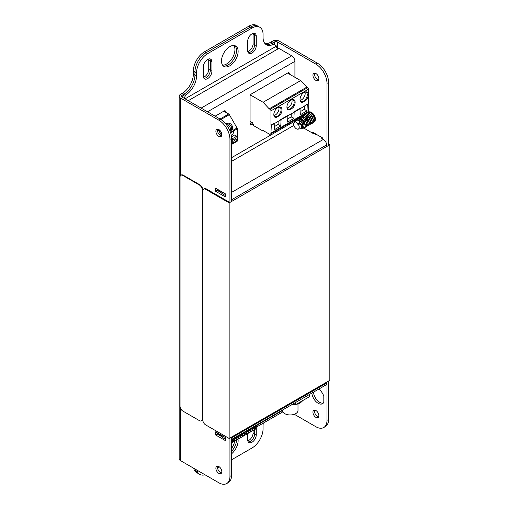 <?xml version="1.0" encoding="UTF-8"?>
<svg xmlns="http://www.w3.org/2000/svg" width="509" height="509" viewBox="0 0 509 509"><rect width="100%" height="100%" fill="white"/><g stroke="black" fill="none" stroke-linecap="round" stroke-linejoin="round"><path stroke-width="0.76" d="M318.634 416.846A4.199 2.424 60 0 1 317.495 416.451A4.199 2.424 60 0 1 314.753 410.12M315.898 410.515A4.199 2.424 -120 0 0 313.798 410.305A4.199 2.424 -120 0 0 313.156 413.671A4.199 2.424 -120 0 0 315.898 417.367A4.199 2.424 -120 0 0 317.998 417.577A4.199 2.424 -120 0 0 318.64 414.211A4.199 2.424 -120 0 0 315.898 410.515M318.634 79.856A4.199 2.424 60 0 1 317.495 79.461A4.199 2.424 60 0 1 314.753 73.131M315.898 73.525A4.199 2.424 -120 0 0 313.798 73.321A4.199 2.424 -120 0 0 313.156 76.681A4.199 2.424 -120 0 0 315.898 80.384A4.199 2.424 -120 0 0 317.998 80.587A4.199 2.424 -120 0 0 318.64 77.228A4.199 2.424 -120 0 0 315.898 73.525M234.719 441.087A11.758 6.789 -60 0 1 231.538 448.518M233.86 45.492A11.758 6.789 -60 0 1 234.929 49.596A11.758 6.789 -60 0 1 222.567 65.12M218.851 129.553A4.199 2.424 -120 0 0 216.758 129.343A4.199 2.424 -120 0 0 216.109 132.709A4.199 2.424 -120 0 0 218.851 136.412A4.199 2.424 -120 0 0 220.951 136.616A4.199 2.424 -120 0 0 221.6 133.256A4.199 2.424 -120 0 0 218.851 129.553M221.593 135.884A4.199 2.424 60 0 1 220.448 135.489A4.199 2.424 60 0 1 217.712 129.159M218.851 466.543A4.199 2.424 -120 0 0 216.758 466.333A4.199 2.424 -120 0 0 216.109 469.699A4.199 2.424 -120 0 0 218.851 473.395A4.199 2.424 -120 0 0 220.951 473.605A4.199 2.424 -120 0 0 221.6 470.24A4.199 2.424 -120 0 0 218.851 466.543M221.593 472.874A4.199 2.424 60 0 1 220.448 472.473A4.199 2.424 60 0 1 217.712 466.149M326.988 146.395L326.988 83.355A15.684 9.054 -120 0 0 315.898 64.153L317.495 63.231L279.129 41.076A4.517 2.609 0 0 0 272.741 41.076L270.966 42.101L272.563 43.023A15.684 9.054 -60 0 1 271.8 43.437M315.898 64.153L277.532 41.999A2.259 1.304 0 0 0 274.338 41.999L272.563 43.023M264.909 43.52A15.684 9.054 120 0 0 270.966 42.101M250.371 27.136L248.793 26.226A15.684 9.054 -60 0 1 256.631 25.45L257.859 26.156M248.793 26.226L204.44 51.835L206.018 52.745M182.432 97.308L183.953 94.598A1.947 1.12 -60 0 1 184.824 93.611A15.684 9.054 120 0 0 194.947 75.014L194.947 71.941A15.684 9.054 -60 0 1 206.037 52.739L207.634 53.655A15.684 9.054 120 0 0 196.544 72.863L194.947 71.941A15.684 9.054 120 0 0 194.947 71.96L193.35 71.037A15.684 9.054 -60 0 1 204.44 51.835M193.35 71.037L193.35 74.11L194.947 75.033L194.947 71.96M184.621 93.771A15.684 9.054 -60 0 1 183.857 94.241L182.088 95.266A2.259 1.304 0 0 0 181.427 96.182A2.259 1.304 0 0 0 182.088 97.104L220.448 119.259A15.684 9.054 60 0 1 231.538 138.461L229.941 139.383A15.684 9.054 -120 0 0 218.851 120.175L180.491 98.027A4.517 2.609 0 0 1 179.168 96.182L179.168 458.781A4.517 2.609 180 0 0 180.491 460.626L218.851 482.774A15.684 9.054 -120 0 0 226.696 483.55A15.684 9.054 -120 0 0 229.941 476.373L229.941 438.001M183.857 94.241L182.26 93.319A15.684 9.054 120 0 0 193.35 74.11M182.26 93.319L180.491 94.343A4.517 2.609 0 0 0 179.168 96.182M229.941 476.373L231.538 475.451A15.684 9.054 60 0 1 228.293 482.627L226.696 483.55M229.941 202.417L229.941 139.383M231.538 475.451L231.538 437.085M231.538 201.5L231.538 138.461M225.328 440.571L225.328 437.498L215.574 431.867L215.574 434.94L225.328 440.571M220.728 436.073L217.171 434.018L217.171 432.79M217.171 434.018L215.574 434.94M220.728 192.396L217.171 190.341L215.574 191.263L225.328 196.894L225.328 193.821L215.574 188.19L215.574 191.263M217.171 190.341L217.171 189.113M195.265 469.152A15.684 9.054 120 0 0 198.198 473.485L196.601 472.568A15.684 9.054 -60 0 1 193.668 468.229M198.198 473.485A15.684 9.054 120 0 0 198.567 473.682M236.526 50.512A11.758 6.789 120 0 0 234.808 45.657M247.813 440.858A6.07 3.506 120 0 0 253.081 432.987L253.081 430.487M248.258 441.901A6.07 3.506 120 0 0 254.678 433.891L254.678 429.564L254.678 433.91L253.081 432.987M247.813 51.625A6.07 3.506 120 0 0 253.081 43.761L253.081 34.466A6.07 3.506 120 0 0 252.967 33.378M248.258 52.675A6.07 3.506 120 0 0 254.678 44.665L254.678 35.369L254.678 44.684L253.081 43.761M256.275 36.292A6.07 3.506 120 0 0 255.022 33.511A6.07 3.506 120 0 0 251.987 33.81A6.07 3.506 120 0 0 247.692 41.242L247.692 50.537A6.07 3.506 120 0 0 248.952 53.318A6.07 3.506 120 0 0 253.628 51.695A6.07 3.506 120 0 0 256.275 45.587L256.275 36.292L254.678 35.369A6.07 3.506 120 0 0 254.099 33.238M203.46 77.234A6.07 3.506 120 0 0 208.728 69.37L208.728 60.075A6.07 3.506 120 0 0 208.614 58.987M211.922 61.894A6.07 3.506 120 0 0 210.669 59.12A6.07 3.506 120 0 0 207.634 59.419A6.07 3.506 120 0 0 203.339 66.851L203.339 76.146A6.07 3.506 120 0 0 204.599 78.927A6.07 3.506 120 0 0 209.275 77.298A6.07 3.506 120 0 0 211.922 71.19L211.922 61.894L210.325 60.972L210.325 70.287L210.325 60.972A6.07 3.506 120 0 0 209.746 58.84M317.495 63.231A15.684 9.054 60 0 1 328.585 82.433L326.988 83.355M294.31 414.281L315.898 426.746A15.684 9.054 -120 0 0 323.737 427.522A15.684 9.054 -120 0 0 326.988 420.345L326.988 381.979M326.988 420.345L328.585 419.422L328.585 381.056M328.585 145.472L328.585 82.433M328.585 419.422A15.684 9.054 60 0 1 325.334 426.599L323.737 427.522M322.375 138.798L322.375 137.799L312.615 132.162L312.615 133.167M314.212 133.084L314.212 133.822M311.864 393.094A8.876 5.122 -120 0 0 315.987 401.607A8.876 5.122 -120 0 0 322.553 403.707A8.876 5.122 -120 0 0 323.813 402.339L323.813 396.276A8.876 5.122 -120 0 0 318.704 389.143M323.279 403.115A8.876 5.122 60 0 1 313.461 392.172M314.988 120.926A5.548 3.207 -120 0 0 315.389 119.17A5.548 3.207 -120 0 0 313.016 113.634A5.548 3.207 -120 0 0 308.766 112.05M231.538 453.837A11.758 6.789 120 0 0 238.021 439.184L242.074 436.843L242.456 435.513A2.838 1.642 120 0 0 242.176 434.495M236.526 440.043A11.758 6.789 -60 0 1 231.538 451.407M229.807 65.82A11.758 6.789 120 0 0 237.493 55.456A11.758 6.789 120 0 0 235.692 46.033A11.758 6.789 120 0 0 229.807 46.618A11.758 6.789 120 0 0 222.128 56.983A11.758 6.789 120 0 0 223.928 66.405A11.758 6.789 120 0 0 229.807 65.82M234.834 45.664A11.758 6.789 -60 0 1 235.661 55.265A11.758 6.789 -60 0 1 228.21 64.897A11.758 6.789 -60 0 1 223.184 65.846M231.538 459.812L251.987 448.009A15.684 9.054 120 0 0 263.07 428.801L263.07 425.728A15.684 9.054 -60 0 1 263.28 423.138M217.521 467.905L219.328 466.861M196.862 470.081A15.684 9.054 120 0 0 199.795 474.388A15.684 9.054 120 0 0 204.993 474.77M199.795 474.388L198.198 473.465A15.684 9.054 -60 0 1 195.265 469.158M303.86 128.115L312.882 133.32L317.928 135.229M217.967 189.571L222.178 193.674L222.178 192.008M222.178 193.674L225.328 195.494M196.544 72.863L196.544 75.936A15.684 9.054 -60 0 1 186.421 94.534A1.947 1.12 120 0 0 185.55 95.52L184.029 98.231M207.634 53.655L251.987 28.052L250.39 27.13A15.684 9.054 -60 0 1 258.228 26.353L259.825 27.276A15.684 9.054 120 0 0 251.987 28.052M206.037 52.739L250.39 27.13M207.526 111.795L294.921 61.341A4.517 2.609 60 0 0 291.727 55.812L279.511 48.756A1.253 0.725 0 0 0 278.582 48.546L277.087 48.075A2.259 1.304 60 0 1 276.412 46.516L276.342 46.154A1.947 1.12 120 0 0 275.999 45.619L274.071 44.417A1.947 1.12 120 0 0 274.052 44.404A1.947 1.12 120 0 0 273.199 44.436A15.684 9.054 -60 0 1 266.322 44.703A15.684 9.054 -60 0 1 263.07 37.526L263.07 34.453A15.684 9.054 120 0 0 259.825 27.276M265.564 44.175A15.684 9.054 120 0 0 271.602 43.513A1.947 1.12 -60 0 1 272.455 43.481A1.947 1.12 -60 0 1 272.474 43.494L274.033 44.391M253.081 34.466L254.678 35.388A6.07 3.506 120 0 0 254.112 33.238M203.905 78.278A6.07 3.506 120 0 0 210.325 70.267L211.922 71.19M208.728 60.075L210.325 60.997A6.07 3.506 120 0 0 209.759 58.84M224.214 110.943A1.947 1.12 -60 0 1 225.188 110.847A1.947 1.12 -60 0 1 225.589 111.732L224.214 110.943L215.129 116.186M289.386 74.104L289.386 73.646L288.005 72.851L251.44 93.961A1.947 1.12 -60 0 0 250.065 96.347L250.065 124.05L251.44 124.845A1.947 1.12 -60 0 1 250.466 124.94A1.947 1.12 -60 0 1 250.065 124.05M250.065 123.795L252.165 122.586M251.44 124.845L252.89 124.011M288.011 72.851A1.947 1.12 -60 0 1 289.386 73.646M225.589 112.196L225.589 111.732M294.921 61.341L294.921 77.304M294.921 120.022L294.921 121.104L231.538 157.701M294.94 121.428A2.259 1.304 60 0 1 294.921 121.104M326.587 146.624L326.587 144.919A4.517 2.609 60 0 0 323.393 139.39L321.752 138.442L322.375 138.085M326.587 144.919L231.671 199.719A4.517 2.609 -120 0 0 231.538 198.586M326.587 382.208L326.587 383.067A4.517 2.609 60 0 1 325.652 385.135L231.538 439.471M231.538 199.643L231.671 201.418M231.671 437.008L231.538 437.791M231.538 438.841A4.517 2.609 -120 0 0 231.671 437.867L231.538 437.944M222.178 435.685L222.178 437.352L225.328 439.172M217.967 433.248L222.178 437.352M217.171 433.178L217.967 433.643M254.678 433.891L256.275 434.813A6.07 3.506 120 0 1 253.628 440.921A6.07 3.506 120 0 1 248.952 442.544A6.07 3.506 120 0 1 247.692 439.77L247.692 433.598M256.275 434.813L256.275 427.185M218.806 191.289L218.806 190.703M217.967 189.634L217.445 189.329L217.445 190.5M220.9 119.526L229.336 114.652A1.234 0.713 -120 0 0 228.719 114.003L220.034 119.017M232.352 129.324L231.786 129.502L231.786 131.297L233.618 131.653L233.237 130.177L232.352 129.324A4.199 3.429 60 0 0 230.774 124.062A4.199 3.429 60 0 0 226.06 124.26M231.786 129.502L230.106 130.145A3.703 3.022 60 0 0 229.584 126.442A3.703 3.022 60 0 0 226.403 124.692M229.947 130.928A1.972 1.139 120 0 0 230.036 130.291L230.106 130.145M230.793 133.415A1.972 1.139 120 0 0 231.786 131.297L230.036 130.291M230.036 130.03L229.661 130.247M231.341 129.426A3.703 3.022 60 0 0 230.373 125.176A3.703 3.022 60 0 0 226.524 124.317A3.703 3.022 60 0 0 226.251 124.495M231.232 135.305A2.838 1.642 120 0 0 233.618 131.653M231.945 144.212L237.461 141.025L232.168 143.831M237.461 141.025L237.461 138.219L235.031 142.431M236.354 136.571L237.461 138.219M231.538 138.62L232.047 138.912A0.986 0.573 60 0 1 232.747 140.121L232.747 143.532L235.699 138.416L236.411 135.986L234.668 134.98L231.455 136.832M236.411 135.986L236.411 136.476M231.538 144.263L232.747 143.532M233.618 130.959L237.283 128.841L237.283 137.926M231.538 144.486L237.029 141.317A1.234 0.713 -120 0 0 237.156 141.203M221.676 135.668L217.941 129.191M223.814 111.172L228.719 114.003M229.336 114.652L237.029 127.982L233.237 130.177M237.283 128.841A1.234 0.713 -120 0 0 237.029 127.982M219.245 129.814A4.199 3.429 60 0 0 221.803 134.268M231.538 440.635L232.473 440.094A0.986 0.573 -120 0 0 232.677 439.642L232.677 438.809M242.666 433.044L241.05 435.144L238.791 435.31M239.135 435.513L239.135 435.08M241.05 435.144L244.695 433.038A0.986 0.573 -120 0 0 244.899 432.586L244.899 431.753M239.58 434.826L239.211 435.469M254.888 425.988L253.278 428.088L251.013 428.254M251.363 428.457L251.363 428.024M253.278 428.088L256.918 425.982A0.986 0.573 -120 0 0 257.121 425.53L257.121 424.697M251.802 427.77L251.433 428.413M247.768 433.553A1.234 0.713 -120 0 0 247.775 433.547L231.538 442.925L235.96 440.368L236.341 439.038A2.838 1.642 120 0 0 236.068 438.02M247.775 433.547L255.467 429.106A1.234 0.713 -120 0 0 255.728 428.54L255.728 426.669M255.728 428.54L254.296 429.787L255.467 429.106M252.846 428.285L252.846 429.901L253.412 430.296L254.296 429.787M254.678 429.144L254.678 428.457A2.838 1.642 120 0 0 254.398 427.439M250.683 430.449L252.642 429.316M251.796 428.419L252.846 429.901M246.731 431.817L246.731 433.433L247.298 433.821L250.536 431.956L246.413 434.336L253.412 430.296M251.497 428.413A2.838 1.642 120 0 0 250.663 430.773L250.663 431.467L248.564 432.675L248.564 431.982A2.838 1.642 120 0 0 248.29 430.964M250.536 431.956L250.663 431.467M248.182 433.312L248.564 432.675M244.568 433.973L246.528 432.841M245.688 431.95L246.731 433.433M242.074 436.843L247.298 433.821M245.383 431.944A2.838 1.642 120 0 0 244.549 434.304L244.549 434.991L242.456 436.2M244.422 435.488L244.549 434.991M240.623 435.348L240.623 436.957L241.19 437.352M238.46 437.505L240.42 436.372M239.574 435.475L240.623 436.957M239.268 435.469A2.838 1.642 120 0 0 238.441 437.829L238.441 438.523L236.341 439.731M235.96 440.368L238.441 438.523M234.509 438.873L234.509 440.489L235.075 440.883M232.346 441.029L234.305 439.897M233.466 439.006L234.509 440.489M232.199 442.544L231.538 442.925L232.327 442.047L231.538 442.506M233.16 439A2.838 1.642 120 0 0 232.327 441.36L232.327 442.047M248.774 429.52L247.164 431.613L244.899 431.778M245.249 431.982L245.249 431.556M247.164 431.613L250.81 429.513A0.986 0.573 -120 0 0 251.013 429.062L251.013 428.228M245.694 431.295L245.319 431.944M233.472 438.351L233.097 439L232.677 438.841M233.027 439.038L233.027 438.612M236.551 436.576L234.942 438.669L238.581 436.569A0.986 0.573 -120 0 0 238.791 436.118L238.791 435.284M234.942 438.669L233.097 439M300.036 99.879A5.185 2.997 120 0 0 301.01 101.323A5.185 2.997 120 0 0 303.606 101.068L302.289 102.436L305.973 100.305A5.803 3.353 120 0 0 308.231 94.769A5.803 3.353 120 0 0 304.764 92.091A5.803 3.353 120 0 0 300.024 99.503A5.803 3.353 120 0 0 300.075 100.209A5.803 3.353 120 0 0 302.289 102.436M305.973 100.305L303.606 101.068A5.185 2.997 120 0 0 307.271 94.719A5.185 2.997 120 0 0 306.195 92.345A5.185 2.997 120 0 0 304.458 92.224M300.183 100.337A5.185 2.997 120 0 0 305.177 93.51A5.185 2.997 120 0 0 304.929 92.123M286.942 107.437A5.185 2.997 120 0 0 287.916 108.888A5.185 2.997 120 0 0 290.505 108.627L289.188 109.995L292.872 107.87A5.803 3.353 120 0 0 295.137 102.328A5.803 3.353 120 0 0 291.663 99.649A5.803 3.353 120 0 0 286.93 107.068A5.803 3.353 120 0 0 286.974 107.768A5.803 3.353 120 0 0 289.188 109.995M292.872 107.87L290.505 108.627A5.185 2.997 120 0 0 294.177 102.277A5.185 2.997 120 0 0 293.101 99.904A5.185 2.997 120 0 0 291.358 99.783M287.089 107.895A5.185 2.997 120 0 0 292.077 101.068A5.185 2.997 120 0 0 291.829 99.681M273.842 115.002A5.185 2.997 120 0 0 274.815 116.446A5.185 2.997 120 0 0 277.411 116.192L276.094 117.554L279.778 115.428A5.803 3.353 120 0 0 282.037 109.887A5.803 3.353 120 0 0 278.569 107.208A5.803 3.353 120 0 0 273.829 114.627A5.803 3.353 120 0 0 273.88 115.333A5.803 3.353 120 0 0 276.094 117.554M279.778 115.428L277.411 116.192A5.185 2.997 120 0 0 281.076 109.836A5.185 2.997 120 0 0 280.007 107.463A5.185 2.997 120 0 0 278.264 107.348M273.995 115.46A5.185 2.997 120 0 0 278.983 108.627A5.185 2.997 120 0 0 278.735 107.24M287.61 73.08L300.634 80.6L307.621 87.663L270.075 109.333A1.234 0.713 60 0 1 270.953 110.847L308.492 89.17L308.492 103.486L300.984 108.226L300.698 114.512L306.984 110.886L307.271 104.6L308.842 103.69L308.492 111.452L270.947 133.129A2.469 1.425 60 0 1 270.438 134.153A2.469 1.425 60 0 1 269.204 134.032L263.096 130.508L263.096 131.112L253.667 125.666L253.667 124.457L252.788 123.954L252.788 122.943L250.065 121.371M304.299 106.311L304.299 109.333L306.984 110.886M304.299 109.333L300.844 111.331M300.634 80.6L263.096 102.277L250.466 94.992M263.096 102.277L269.204 108.831L306.749 87.154M278.111 121.435L278.111 124.457L274.65 126.455M280.726 119.92L274.79 123.35L274.51 129.636L280.796 126.009L281.076 119.717L280.726 119.52L280.726 119.92M293.827 112.362L287.89 115.785L287.604 122.077L293.89 118.444L294.177 112.158L300.984 108.226L300.634 108.023L293.827 111.955L293.827 112.362M291.205 113.87L291.205 116.898L287.75 118.89M291.205 116.898L293.89 118.444M280.726 119.52L287.54 115.588L287.89 115.785L281.076 119.717M278.111 124.457L280.796 126.009M274.44 123.146L274.79 123.35L271.297 125.367L270.953 125.163L274.44 123.146M270.438 134.153L307.983 112.483A2.469 1.425 -120 0 0 308.492 111.452M263.096 131.112L263.617 130.807M271.297 125.367L270.947 133.129M270.953 110.847L270.953 125.163M270.075 109.333L269.204 108.831M308.492 89.17A1.234 0.713 -120 0 0 307.621 87.663M308.492 103.486L308.842 103.69M307.271 104.6L306.921 104.396M294.177 112.158L293.827 111.955M229.152 438.459L329.832 380.331L329.832 144.747L229.152 202.875L229.152 438.459L205.604 424.862A3.919 2.265 -120 0 1 202.83 420.059L202.83 190.875A3.919 2.265 -120 0 1 203.645 189.081L204.306 188.699A3.919 2.265 60 0 1 206.266 188.896L205.604 189.278L229.152 202.875M205.604 189.278A3.919 2.265 -120 0 0 203.645 189.081M229.941 201.908L229.374 202.232L206.266 188.896M329.832 144.747L328.585 144.028M326.988 145.879L326.587 146.108M308.174 123.56L306.246 118.451L303.345 116.618M306.004 118.769L305.133 117.903M307.029 126.34L308.174 123.662L307.296 120.544L306.132 118.724L305.483 120.054L301.958 117.414M315.103 119.564L315.135 118.782C314.817 116.3 313.544 114.366 311.323 112.979L311.031 112.845M313.716 120.359L311.788 115.25L309.644 113.647M312.329 121.161L310.401 116.052L308.257 114.442M310.942 121.963L309.014 116.847L306.876 115.244M309.555 122.764L307.627 117.649L305.489 116.046M304.662 119.036L305.063 120.137M303.351 117.973L303.377 118.368M301.888 120.639L302.091 121.25M313.958 122.338L315.109 119.66L312.768 114.366L310.547 112.565L308.352 112.063M313.194 122.612L313.875 122.389L314.931 119.761L312.596 114.468L310.375 112.667L308.308 112.152M312.571 123.133L313.722 120.461L311.381 115.168L309.16 113.367L307.347 112.852M311.807 123.413L312.488 123.191L313.55 120.563L311.209 115.263L308.988 113.462L307.169 112.947M311.19 123.935L312.335 121.263L309.994 115.963L307.773 114.162L305.96 113.647M310.42 124.215L311.101 123.986L312.163 121.365L309.822 116.065L307.601 114.264L305.782 113.749M309.803 124.737L310.948 122.065L308.613 116.765L306.386 114.964L304.573 114.449M309.033 125.017L309.714 124.788L310.776 122.16L308.435 116.866L306.214 115.066L304.401 114.55M308.416 125.538L309.561 122.86L307.226 117.566L305.006 115.766L303.186 115.25M307.652 125.812L308.333 125.589L309.389 122.962L307.054 117.668L304.827 115.867L303.014 115.352M300.584 119.57L300.596 119.889M299.515 117.369L299.324 117.783M298.287 118.915L297.199 118.756L297.148 119.615L296.327 119.793L294.049 122.491L294.94 123.006L294.94 121.975A3.97 2.291 60 0 1 296.429 122.345A3.97 2.291 60 0 1 297.911 123.693L297.911 124.724L298.802 125.239L301.716 123.935L300.965 128.643L297.962 129.178A3.97 2.291 60 0 1 294.463 126.76A3.97 2.291 60 0 1 294.049 122.491M294.94 121.975L296.932 119.812A4.899 2.825 60 0 1 298.694 120.27A4.899 2.825 60 0 1 300.463 121.855L297.911 123.693M300.545 118.584L298.433 118.177L298.783 117.795L300.908 118.253L303.052 119.978L302.696 120.239L300.545 118.584M298.885 120.099L296.97 119.768L297.74 118.928L299.718 119.335L301.722 120.938L300.832 121.587L298.885 120.099M305.483 120.054L305.095 120.188L304.567 119.303L303.523 120.735L303.052 119.978M303.911 120.595L301.099 118.355M299.375 118.273L299.776 116.975C301.309 116.854 302.842 117.649 304.369 119.373M300.577 117.541L300.978 116.205M305.941 118.794L301.627 116.147M296.932 119.812L300.463 121.855M298.802 125.239A3.97 2.291 60 0 1 297.962 129.178M301.894 128.077L302.664 125.984L302.028 123.662L303.218 123.261L302.34 128.402L301.595 128.535L302.257 123.687M301.271 128.561L301.595 128.535M296.722 119.844L296.925 119.233M296.874 119.138L296.518 119.819M302.887 128.204L303.523 128.192L304.369 122.745L304.719 122.586L305.126 126.989A5.962 3.442 60 0 1 303.587 128.179A5.962 3.442 60 0 1 303.555 128.185M303.822 126.62L304.045 125.182L303.288 122.612L304.369 122.745M303.218 123.261L303.288 122.612M305.394 125.201L304.535 121.549L305.871 121.727L305.457 120.754L305.763 120.48L307.296 120.544M304.719 122.586L304.229 121.816L304.535 121.549M304.859 127.415L305.559 127.193L306.615 124.565L305.871 121.727M305.642 127.135L306.793 124.463L306.03 121.594M306.787 124.361L305.763 120.48M306.265 126.614L306.946 126.391L308.002 123.763L307.137 120.671M307.092 119.424L307.525 119.488L307.251 118.947L307.092 119.424M300.749 116.962L300.342 116.892M298.204 117.884L298.668 118.68M306.704 119.647L297.911 124.724M302.696 120.239L302.34 121.155L301.722 120.938M302.34 121.155C300.959 119.526 299.566 118.82 298.166 119.023L298.433 118.177M297.994 403.936L297.994 410.464A7.775 4.492 180 0 1 292.23 414.803A7.775 4.492 180 0 1 282.438 410.464L282.438 410.082M292.401 404.331L295.417 404.801L309.631 396.594L309.631 394.386M295.417 404.801L295.417 402.587M302.702 400.596A13.578 7.839 180 0 1 297.682 404.057L297.682 403.491M297.682 404.057L296.346 404.267M294.157 404.604L291.11 405.075M202.219 419.041L202.665 418.786L202.665 189.602L202.219 189.863A3.919 2.265 -120 0 0 199.452 185.06L182.82 175.459A3.919 2.265 -120 0 0 180.86 175.261A3.919 2.265 -120 0 0 180.046 177.056L180.046 406.239A3.919 2.265 -120 0 0 182.82 411.043L199.452 420.644A3.919 2.265 -120 0 0 201.411 420.841A3.919 2.265 -120 0 0 202.219 419.041L202.219 189.863M199.452 185.06L199.891 184.805A3.919 2.265 60 0 1 202.665 189.602M199.891 184.805L183.259 175.204L182.82 175.459M180.86 175.261L181.299 175.007A3.919 2.265 60 0 1 183.259 175.204M202.665 418.786A3.919 2.265 60 0 1 201.85 420.58L201.411 420.841M180.491 460.626L180.491 408.231M180.491 175.58L180.491 98.027M218.851 120.175L220.448 119.259M182.088 95.266L182.088 97.104M208.728 69.37L210.325 70.287M274.338 41.999L274.338 44.582M277.532 48.444L277.532 41.999M185.55 95.52L183.953 94.598M184.824 93.611L186.421 94.534M194.947 75.014L196.544 75.936M273.199 44.436L271.602 43.513M254.678 44.665L256.275 45.587M276.342 46.154L185.085 98.835M188.279 100.68L278.582 48.546M291.727 55.812L201.138 108.105M231.538 161.385L293.858 125.405M323.393 139.39L231.538 192.421M326.587 383.067L231.671 437.867M282.438 410.553L257.121 425.168M235.699 138.416L232.747 140.121M232.047 138.912L236.361 136.418M231.538 440.304L232.677 439.642M241.947 434.292L244.899 432.586M254.169 427.236L257.121 425.53M254.678 428.457L253.138 428.158M248.564 431.982L247.03 431.689M242.456 435.513L240.916 435.214M236.341 439.038L234.808 438.745M248.055 430.767L251.013 429.062M235.832 437.823L238.791 436.118M272.455 43.481L274.052 44.404M282.826 411.857L255.728 427.503"/></g></svg>
